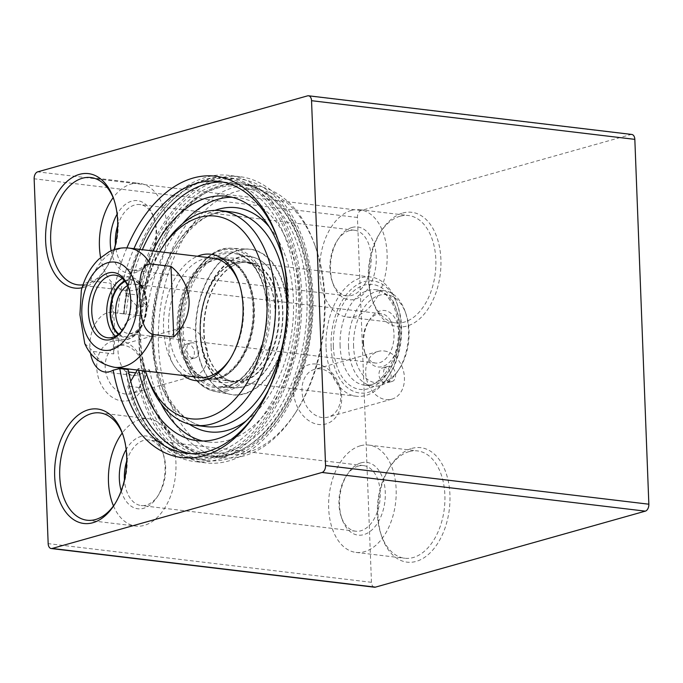 <?xml version="1.0" encoding="UTF-8"?>
<svg xmlns="http://www.w3.org/2000/svg" width="683" height="683" viewBox="0 0 683 683"><rect width="100%" height="100%" fill="white"/><g stroke="black" fill="none" stroke-linecap="round" stroke-linejoin="round"><path stroke-width="0.51" stroke-dasharray="3.42 2.56" d="M192.623 342.789L190.796 342.926C183.001 344.633 187.825 360.504 195.022 357.952C201.28 356.688 199.223 343.139 192.623 342.789M389.412 366.336L387.577 366.472C379.782 368.18 384.606 384.042 391.811 381.498C398.061 380.235 396.012 366.686 389.412 366.336M90.429 352.863A30.026 18.569 96.8 0 1 110.962 312.327L126.09 314.197A30.026 18.569 -83.2 0 0 124.383 313.864A30.026 18.569 -83.2 0 0 123.888 313.813L135.328 315.239A30.026 18.569 96.8 0 1 136.566 315.324A30.026 18.569 96.8 0 1 137.428 315.461L142.021 316.109A136.907 84.666 96.8 0 1 242.969 184.308A136.907 84.666 96.8 0 1 310.774 330.307A136.907 84.666 96.8 0 1 210.449 456.184A136.907 84.666 96.8 0 1 144.147 371.484L139.588 371.697A30.026 18.569 96.8 0 1 137.548 373.089L135.644 372.858M140.143 315.879A136.907 84.666 96.8 0 1 241.099 184.086A136.907 84.666 96.8 0 1 277.52 203.5A136.907 84.666 96.8 0 1 308.904 330.077A136.907 84.666 96.8 0 1 248.544 445.692A136.907 84.666 96.8 0 1 208.571 455.962A136.907 84.666 96.8 0 1 142.269 371.262M631.801 134.457A6.002 3.714 -83.2 0 0 630.861 134.534L360.966 210.535A6.002 3.714 -83.2 0 0 357.44 217.476L371.458 582.309A6.002 3.714 -83.2 0 0 374.489 587.218M411.781 448.424A57.645 35.644 96.8 0 1 449.294 487.116A57.645 35.644 96.8 0 1 425.842 556.517A57.645 35.644 96.8 0 1 381.874 536.898A57.645 35.644 96.8 0 1 390.326 466.267A57.645 35.644 96.8 0 1 411.781 448.424M402.739 213.045A57.645 35.644 96.8 0 1 440.253 251.737A57.645 35.644 96.8 0 1 416.801 321.13A57.645 35.644 96.8 0 1 372.833 301.519A57.645 35.644 96.8 0 1 381.285 230.888A57.645 35.644 96.8 0 1 402.739 213.045M409.108 451.617A54.042 33.416 -83.2 0 0 388.986 468.342A54.042 33.416 -83.2 0 0 381.071 534.567A54.042 33.416 -83.2 0 0 404.72 558.242A54.042 33.416 -83.2 0 0 444.326 508.545A54.042 33.416 -83.2 0 0 417.561 450.917A54.042 33.416 -83.2 0 0 409.108 451.617M360.376 445.786A54.042 33.416 -83.2 0 0 328.685 501.535A54.042 33.416 -83.2 0 0 355.997 552.41A54.042 33.416 -83.2 0 0 395.594 502.722A54.042 33.416 -83.2 0 0 368.829 445.094A54.042 33.416 -83.2 0 0 360.376 445.786M361.034 462.852A36.626 22.65 96.8 0 1 384.87 487.44A36.626 22.65 96.8 0 1 369.964 531.536A36.626 22.65 96.8 0 1 342.029 519.071A36.626 22.65 96.8 0 1 347.399 474.19A36.626 22.65 96.8 0 1 361.034 462.852M358.362 466.045A33.023 20.422 -83.2 0 0 346.068 476.273A33.023 20.422 -83.2 0 0 341.227 516.741A33.023 20.422 -83.2 0 0 355.681 531.203A33.023 20.422 -83.2 0 0 379.885 500.835A33.023 20.422 -83.2 0 0 363.527 465.618A33.023 20.422 -83.2 0 0 358.362 466.045M126.697 461.042A33.023 20.422 96.8 0 1 143.772 440.373A33.023 20.422 96.8 0 1 148.937 439.946A33.023 20.422 96.8 0 1 163.391 454.417A33.023 20.422 96.8 0 1 158.55 494.885A33.023 20.422 96.8 0 1 141.091 505.531A33.023 20.422 96.8 0 1 124.46 479.79M351.993 227.473A36.626 22.65 96.8 0 1 375.829 252.061A36.626 22.65 96.8 0 1 360.923 296.157A36.626 22.65 96.8 0 1 332.988 283.693A36.626 22.65 96.8 0 1 338.358 238.811A36.626 22.65 96.8 0 1 351.993 227.473M349.32 230.666A33.023 20.422 -83.2 0 0 337.026 240.894A33.023 20.422 -83.2 0 0 332.177 281.362A33.023 20.422 -83.2 0 0 346.64 295.824A33.023 20.422 -83.2 0 0 370.835 265.456A33.023 20.422 -83.2 0 0 354.486 230.239A33.023 20.422 -83.2 0 0 349.32 230.666M117.655 225.663A33.023 20.422 96.8 0 1 134.73 204.994A33.023 20.422 96.8 0 1 139.895 204.567A33.023 20.422 96.8 0 1 154.349 219.038A33.023 20.422 96.8 0 1 149.509 259.506A33.023 20.422 96.8 0 1 132.05 270.152A33.023 20.422 96.8 0 1 115.418 244.412M351.335 210.407A54.042 33.416 -83.2 0 0 319.644 266.157A54.042 33.416 -83.2 0 0 346.955 317.032A54.042 33.416 -83.2 0 0 386.552 267.343A54.042 33.416 -83.2 0 0 359.787 209.707A54.042 33.416 -83.2 0 0 351.335 210.407M400.067 216.238A54.042 33.416 -83.2 0 0 379.944 232.963A54.042 33.416 -83.2 0 0 372.022 299.188A54.042 33.416 -83.2 0 0 395.679 322.854A54.042 33.416 -83.2 0 0 435.284 273.166A54.042 33.416 -83.2 0 0 408.519 215.538A54.042 33.416 -83.2 0 0 400.067 216.238M114.095 200.068A54.042 33.416 96.8 0 1 114.505 201.212A54.042 33.416 96.8 0 1 106.582 267.429A54.042 33.416 96.8 0 1 83.027 284.845M82.071 287.765A57.645 35.644 -83.2 0 0 105.25 269.512A57.645 35.644 -83.2 0 0 114.061 249.671M126.893 247.895A141.705 87.637 -83.2 0 0 110.962 312.327M100.614 257.525A54.042 33.416 -83.2 0 0 126.739 290.685A54.042 33.416 -83.2 0 0 166.345 240.997A54.042 33.416 -83.2 0 0 139.58 183.368A54.042 33.416 -83.2 0 0 131.127 184.06A54.042 33.416 -83.2 0 0 113.156 197.677M111.09 250.832A36.626 22.65 -83.2 0 0 148.168 261.58A36.626 22.65 -83.2 0 0 153.538 216.699A36.626 22.65 -83.2 0 0 131.776 201.126A36.626 22.65 -83.2 0 0 117.1 214.18M123.136 435.447A54.042 33.416 96.8 0 1 123.546 436.591A54.042 33.416 96.8 0 1 115.623 502.808A54.042 33.416 96.8 0 1 114.957 503.823M113.48 505.915A54.042 33.416 -83.2 0 0 135.78 526.064A54.042 33.416 -83.2 0 0 175.386 476.375A54.042 33.416 -83.2 0 0 148.621 418.747A54.042 33.416 -83.2 0 0 140.169 419.447A54.042 33.416 -83.2 0 0 122.197 433.056M121.207 490.821A36.626 22.65 -83.2 0 0 157.218 496.959A36.626 22.65 -83.2 0 0 162.588 452.078A36.626 22.65 -83.2 0 0 140.826 436.505A36.626 22.65 -83.2 0 0 126.15 449.559M128.669 372.022L126.304 371.74L126.09 371.185A140.51 86.895 96.8 0 0 264.227 418.67A140.51 86.895 96.8 0 0 255.459 190.386A140.51 86.895 96.8 0 0 123.888 313.813L124.075 313.898A141.705 87.637 96.8 0 1 228.549 177.751A141.705 87.637 96.8 0 1 298.727 328.865A141.705 87.637 96.8 0 1 194.886 459.164A141.705 87.637 96.8 0 1 126.304 371.74L126.09 371.185A30.026 18.569 -83.2 0 0 128.216 369.58M142.021 316.109A30.026 18.569 -83.2 0 0 140.314 315.768A30.026 18.569 -83.2 0 0 120.336 334.209A30.026 18.569 -83.2 0 0 122.966 368.308M123.444 369.008A30.026 18.569 -83.2 0 0 133.176 375.385A30.026 18.569 -83.2 0 0 144.147 371.484M117.655 313.19A136.907 84.666 96.8 0 1 133.928 248.672M277.99 239.827A136.907 84.666 96.8 0 1 278.536 241.364A136.907 84.666 96.8 0 1 258.464 409.126A136.907 84.666 96.8 0 1 257.576 410.492M126.09 314.197A136.907 84.666 96.8 0 1 142.363 249.679M222.803 182.071A136.907 84.666 96.8 0 1 227.046 182.404A136.907 84.666 96.8 0 1 294.843 328.395A136.907 84.666 96.8 0 1 194.518 454.28A136.907 84.666 96.8 0 1 190.318 453.606M384.777 367.633A7.803 5.942 74.3 0 0 382.95 367.77A7.803 5.942 74.3 0 0 379.347 376.896A7.803 5.942 74.3 0 0 387.184 382.804A7.803 5.942 74.3 0 0 391.043 374.839A7.803 5.942 74.3 0 0 384.777 367.633M187.987 344.095A7.803 5.942 74.3 0 0 186.169 344.232A7.803 5.942 74.3 0 0 182.566 353.359A7.803 5.942 74.3 0 0 190.395 359.258A7.803 5.942 74.3 0 0 194.262 351.301A7.803 5.942 74.3 0 0 187.987 344.095M320.412 368.905A24.827 18.893 74.3 0 0 314.615 369.332A24.827 18.893 74.3 0 0 303.158 398.351A24.827 18.893 74.3 0 0 328.071 417.125A24.827 18.893 74.3 0 0 340.347 391.811A24.827 18.893 74.3 0 0 320.412 368.905M316.434 364.073A30.829 23.461 -105.7 0 1 339.007 411.883A30.829 23.461 -105.7 0 1 297.344 406.897A30.829 23.461 -105.7 0 1 316.434 364.073M119.645 340.535A30.829 23.461 -105.7 0 1 142.218 388.345A30.829 23.461 -105.7 0 1 100.555 383.359A30.829 23.461 -105.7 0 1 119.645 340.535M384.136 350.96A24.827 18.893 -105.7 0 1 404.071 373.866A24.827 18.893 -105.7 0 1 391.794 399.179A24.827 18.893 -105.7 0 1 366.882 380.405A24.827 18.893 -105.7 0 1 378.339 351.395A24.827 18.893 -105.7 0 1 384.136 350.96M123.623 345.359A24.827 18.893 74.3 0 0 117.826 345.794A24.827 18.893 74.3 0 0 106.369 374.805A24.827 18.893 74.3 0 0 131.29 393.579A24.827 18.893 74.3 0 0 143.558 368.274A24.827 18.893 74.3 0 0 123.623 345.359M187.347 327.422A24.827 18.893 -105.7 0 1 207.282 350.328A24.827 18.893 -105.7 0 1 195.014 375.641A24.827 18.893 -105.7 0 1 170.093 356.868A24.827 18.893 -105.7 0 1 181.558 327.849A24.827 18.893 -105.7 0 1 187.347 327.422M139.588 371.697A138.29 85.52 -83.2 0 0 246.904 446.742A138.29 85.52 -83.2 0 0 307.879 329.957A138.29 85.52 -83.2 0 0 276.18 202.091A138.29 85.52 -83.2 0 0 137.428 315.461M135.328 315.239A141.705 87.637 96.8 0 1 239.793 179.091A141.705 87.637 96.8 0 1 309.98 330.205A141.705 87.637 96.8 0 1 206.129 460.504A141.705 87.637 96.8 0 1 137.548 373.089M239.221 257.406A65.952 40.784 -83.2 0 0 200.529 333.637A65.952 40.784 -83.2 0 0 244.19 386.672A65.952 40.784 -83.2 0 0 253.12 382.574A65.952 40.784 -83.2 0 0 282.199 326.884A65.952 40.784 -83.2 0 0 267.079 265.909A65.952 40.784 -83.2 0 0 239.221 257.406M239.434 263.04A60.206 37.232 96.8 0 1 279.287 311.457A60.206 37.232 96.8 0 1 243.968 381.046A60.206 37.232 96.8 0 1 218.534 373.285A60.206 37.232 96.8 0 1 204.738 317.621A60.206 37.232 96.8 0 1 231.281 266.78A60.206 37.232 96.8 0 1 239.434 263.04M137.309 370.024L138.239 368.444L149.483 369.793L143.789 379.475A134.5 83.181 96.8 0 1 141.722 300.435A134.5 83.181 96.8 0 1 167.83 229.616A134.5 83.181 96.8 0 1 290.71 228.353A134.5 83.181 96.8 0 1 267.232 424.647A134.5 83.181 96.8 0 1 148.109 394.433A134.5 83.181 96.8 0 1 143.789 379.475L139.067 387.5A144.113 89.123 -83.2 0 0 205.839 462.886A144.113 89.123 -83.2 0 0 311.448 330.384A144.113 89.123 -83.2 0 0 240.083 176.709A144.113 89.123 -83.2 0 0 136.643 294.868L147.844 307.145L136.6 305.805L125.399 293.528A144.113 89.123 96.8 0 1 228.839 175.36A144.113 89.123 96.8 0 1 300.204 329.044A144.113 89.123 96.8 0 1 194.595 461.546A144.113 89.123 96.8 0 1 127.823 386.16L130.718 381.234M139.067 387.5L127.823 386.16M125.399 293.528L136.643 294.868M149.483 369.793A123.094 76.12 -83.2 0 0 161.06 403.696M202.757 441.013A123.094 76.12 -83.2 0 0 208.341 442.021A123.094 76.12 -83.2 0 0 298.548 328.839A123.094 76.12 -83.2 0 0 237.582 197.575A123.094 76.12 -83.2 0 0 231.921 197.242M182.6 223.665A123.094 76.12 -83.2 0 0 147.844 307.145M138.239 368.444A123.094 76.12 -83.2 0 0 138.606 370.177M268.291 390.463A123.094 76.12 -83.2 0 0 283.684 261.82M152.872 250.943A123.094 76.12 -83.2 0 0 136.6 305.805M142.141 300.315A136.907 84.666 -83.2 0 0 148.646 395.986A136.907 84.666 -83.2 0 0 208.571 455.962A136.907 84.666 -83.2 0 0 229.992 454.186A136.907 84.666 -83.2 0 0 310.278 312.968A136.907 84.666 -83.2 0 0 241.099 184.086A136.907 84.666 -83.2 0 0 168.718 228.233A136.907 84.666 -83.2 0 0 142.141 300.315M244.044 455.868A136.907 84.666 96.8 0 1 222.632 457.644A136.907 84.666 96.8 0 1 154.828 311.644A136.907 84.666 96.8 0 1 255.152 185.767A136.907 84.666 96.8 0 1 315.076 245.743A136.907 84.666 96.8 0 1 295.005 413.497A136.907 84.666 96.8 0 1 244.044 455.868M246.725 452.675A133.305 82.438 -83.2 0 0 296.345 411.422A133.305 82.438 -83.2 0 0 315.887 248.074A133.305 82.438 -83.2 0 0 214.214 202.723A133.305 82.438 -83.2 0 0 159.967 363.202A133.305 82.438 -83.2 0 0 246.725 452.675M238.939 250.149A73.354 45.36 96.8 0 1 287.5 309.143A73.354 45.36 96.8 0 1 244.463 393.929A73.354 45.36 96.8 0 1 213.48 384.478A73.354 45.36 96.8 0 1 196.661 316.656A73.354 45.36 96.8 0 1 229.001 254.708A73.354 45.36 96.8 0 1 238.939 250.149M217.775 379.091A61.419 37.983 96.8 0 1 181.106 298.155A61.419 37.983 96.8 0 1 247.511 279.458A61.419 37.983 96.8 0 1 217.775 379.091M217.723 377.75A60.044 37.13 96.8 0 1 208.332 378.527A60.044 37.13 96.8 0 1 178.596 314.487A60.044 37.13 96.8 0 1 222.598 259.284A60.044 37.13 96.8 0 1 252.941 315.802A60.044 37.13 96.8 0 1 217.723 377.75M208.332 378.527L198.958 377.4A60.044 37.13 96.8 0 1 169.222 313.369A60.044 37.13 96.8 0 1 213.224 258.157L222.598 259.284M239.101 283.317A60.044 37.13 96.8 0 1 239.511 284.461A60.044 37.13 96.8 0 1 230.709 358.046A60.044 37.13 96.8 0 1 230.043 359.053M183.189 375.513A63.647 39.358 96.8 0 1 164.202 312.771A63.647 39.358 96.8 0 1 197.455 256.27M145.462 371.006A102.083 63.126 96.8 0 1 159.728 251.762M147.818 377.981A108.085 66.84 96.8 0 1 163.664 245.539M363.023 342.772A24.827 15.35 -83.2 0 0 364.705 352.18A24.827 15.35 -83.2 0 0 375.565 363.057A24.827 15.35 -83.2 0 0 393.758 340.228A24.827 15.35 -83.2 0 0 381.464 313.762A24.827 15.35 -83.2 0 0 368.342 321.761A24.827 15.35 -83.2 0 0 363.023 342.772M363.578 343.745A28.43 17.579 96.8 0 1 369.674 319.687A28.43 17.579 96.8 0 1 395.645 319.422A28.43 17.579 96.8 0 1 390.685 360.906A28.43 17.579 96.8 0 1 365.507 354.52A28.43 17.579 96.8 0 1 363.578 343.745M127.601 285.571A24.827 15.35 96.8 0 1 134.073 284.162A24.827 15.35 96.8 0 1 144.941 295.039A24.827 15.35 96.8 0 1 141.304 325.458A24.827 15.35 96.8 0 1 128.182 333.458A24.827 15.35 96.8 0 1 122.214 330.572M353.589 346.554A44.438 27.482 96.8 0 1 373.994 297.728A44.438 27.482 96.8 0 1 406.052 314.086A44.438 27.482 96.8 0 1 399.538 368.538A44.438 27.482 96.8 0 1 370.562 381.251A44.438 27.482 96.8 0 1 353.589 346.554M118.816 334.004A28.43 17.579 -83.2 0 0 139.972 327.533A28.43 17.579 -83.2 0 0 144.139 292.7A28.43 17.579 -83.2 0 0 125.109 281.43M128.72 288.209A31.52 19.491 96.8 0 1 128.993 288.969A31.52 19.491 96.8 0 1 131.127 300.921A31.52 19.491 96.8 0 1 124.374 327.592A31.52 19.491 96.8 0 1 123.93 328.267M84.76 343.523L93.127 351.446L113.745 353.905C114.565 345.53 114.735 334.832 114.257 321.83L111.03 283.291L90.412 280.833L84.53 283.539L81.345 290.292M113.745 353.905L111.03 283.291M326.039 347.169A60.044 37.13 96.8 0 1 370.656 276.991A60.044 37.13 96.8 0 1 396.934 303.295A60.044 37.13 96.8 0 1 388.132 376.879A60.044 37.13 96.8 0 1 356.389 396.234A60.044 37.13 96.8 0 1 326.039 347.169M331.101 346.87A56.441 34.901 96.8 0 1 357.021 284.854A56.441 34.901 96.8 0 1 397.745 305.634A56.441 34.901 96.8 0 1 389.472 374.796A56.441 34.901 96.8 0 1 352.659 390.949A56.441 34.901 96.8 0 1 331.101 346.87M348.526 346.853A48.041 29.71 96.8 0 1 384.222 290.71A48.041 29.71 96.8 0 1 405.25 311.755A48.041 29.71 96.8 0 1 398.206 370.613A48.041 29.71 96.8 0 1 372.807 386.108A48.041 29.71 96.8 0 1 348.526 346.853M357.44 217.476L34.15 178.792M371.458 582.309L48.169 543.634M360.966 210.535L37.676 171.851M630.861 134.534L307.572 95.859M189.328 424.203A112.883 69.811 96.8 0 1 153.649 311.508A112.883 69.811 96.8 0 1 214.906 210.407M269.324 226.987A112.883 69.811 96.8 0 1 246.119 420.933M206.377 426.67A108.085 66.84 96.8 0 1 152.847 311.414A108.085 66.84 96.8 0 1 232.049 212.029C192.743 203.619 147.144 275.334 153.803 343.95C156.441 389.822 180.158 424.595 206.377 426.67M244.036 393.724A73.201 45.266 96.8 0 1 230.743 394.39A73.201 45.266 96.8 0 1 196.337 316.613A73.201 45.266 96.8 0 1 248.117 249.15A73.201 45.266 96.8 0 1 287.014 316.716A73.201 45.266 96.8 0 1 244.036 393.724M227.9 390.736A72.116 44.6 96.8 0 1 214.803 391.393A72.116 44.6 96.8 0 1 180.91 314.769A72.116 44.6 96.8 0 1 231.921 248.305A72.116 44.6 96.8 0 1 270.246 314.872A72.116 44.6 96.8 0 1 227.9 390.736M226.969 389.455A70.912 43.857 96.8 0 1 184.623 296.004A70.912 43.857 96.8 0 1 261.307 274.412A70.912 43.857 96.8 0 1 226.969 389.455M226.876 386.979A68.394 42.295 96.8 0 1 186.041 296.857A68.394 42.295 96.8 0 1 259.992 276.034A68.394 42.295 96.8 0 1 226.876 386.979M227.721 385.912A67.19 41.552 96.8 0 1 218.919 386.928A67.19 41.552 96.8 0 1 183.932 315.128A67.19 41.552 96.8 0 1 234.867 253.606A67.19 41.552 96.8 0 1 267.053 317.979A67.19 41.552 96.8 0 1 227.721 385.912M243.771 386.783A66.114 40.886 96.8 0 1 235.114 387.782A66.114 40.886 96.8 0 1 200.691 317.134A66.114 40.886 96.8 0 1 250.806 256.603A66.114 40.886 96.8 0 1 282.48 319.943A66.114 40.886 96.8 0 1 243.771 386.783M243.498 380.832A60.044 37.13 96.8 0 1 234.098 381.609A60.044 37.13 96.8 0 1 204.362 317.578A60.044 37.13 96.8 0 1 248.364 262.366A60.044 37.13 96.8 0 1 278.707 318.893A60.044 37.13 96.8 0 1 243.498 380.832M240.134 380.431A60.044 37.13 96.8 0 1 230.743 381.208A60.044 37.13 96.8 0 1 200.998 317.168A60.044 37.13 96.8 0 1 245.009 261.965A60.044 37.13 96.8 0 1 275.343 318.483A60.044 37.13 96.8 0 1 240.134 380.431M239.827 380.457A60.113 37.172 96.8 0 1 200.759 316.22A60.113 37.172 96.8 0 1 254.682 265.439A60.113 37.172 96.8 0 1 274.472 325.962A60.113 37.172 96.8 0 1 240.962 380.107A60.113 37.172 96.8 0 1 239.827 380.457M218.97 378.126A60.283 37.275 96.8 0 1 199.914 375.548A60.283 37.275 96.8 0 1 179.689 314.641A60.283 37.275 96.8 0 1 213.694 260.197A60.283 37.275 96.8 0 1 254.315 307.871A60.283 37.275 96.8 0 1 218.97 378.126M115.495 336.215A31.52 19.491 -83.2 0 0 122.701 339.553A31.52 19.491 -83.2 0 0 146.119 302.714A31.52 19.491 -83.2 0 0 130.188 276.948A31.52 19.491 -83.2 0 0 122.402 278.493M124.707 280.918A29.121 18.006 96.8 0 1 146.495 303.354A29.121 18.006 96.8 0 1 137.445 331.699A29.121 18.006 96.8 0 1 118.313 334.405M114.624 367.309A60.044 37.13 96.8 0 1 93.127 351.446M90.412 280.833A60.044 37.13 96.8 0 1 128.891 248.074M333.347 346.238A52.839 32.673 96.8 0 1 381.105 287.458A52.839 32.673 96.8 0 1 384.546 377.153A52.839 32.673 96.8 0 1 333.347 346.238M340.091 345.846A48.041 29.71 96.8 0 1 375.787 289.703A48.041 29.71 96.8 0 1 399.581 340.928A48.041 29.71 96.8 0 1 364.372 385.092A48.041 29.71 96.8 0 1 340.091 345.846M222.632 457.644L210.449 456.184M255.152 185.767L242.969 184.308M381.071 534.567L381.874 536.898M388.986 468.342L390.326 466.267M355.997 552.41L404.72 558.242M368.829 445.094L417.561 450.917M341.227 516.741L342.029 519.071M346.068 476.273L347.399 474.19M363.527 465.618L148.937 439.946M355.681 531.203L141.091 505.531M332.177 281.362L332.988 283.693M337.026 240.894L338.358 238.811M354.486 230.239L139.895 204.567M346.64 295.824L132.05 270.152M372.022 299.188L372.833 301.519M379.944 232.963L381.285 230.888M346.955 317.032L395.679 322.854M359.787 209.707L408.519 215.538M114.505 201.212L113.694 198.873M106.582 267.429L105.25 269.512M78.007 284.854L126.739 290.685M90.848 177.537L139.58 183.368M154.349 219.038L153.538 216.699M149.509 259.506L148.168 261.58M123.546 436.591L122.744 434.251M115.623 502.808L114.292 504.891M87.057 520.233L135.78 526.064M99.889 412.916L148.621 418.747M163.391 454.417L162.588 452.078M158.55 494.885L157.218 496.959M105.062 372.03L133.176 375.385M113.762 312.592L124.383 313.864M136.566 315.324L140.314 315.768M278.536 241.364L277.46 238.256M258.464 409.126L256.68 411.9M186.083 453.273L194.518 454.28M218.611 181.396L227.046 182.404M387.577 366.472L382.95 367.77M391.811 381.498L387.184 382.804M190.796 342.926L186.169 344.232M195.022 357.96L190.395 359.258M378.339 351.395L314.615 369.332M391.794 399.179L328.071 417.125M181.558 327.849L117.826 345.794M195.014 375.641L131.29 393.579M277.52 203.5L276.18 202.091M248.544 445.692L246.904 446.742M239.793 179.091L228.549 177.751C180.594 169.888 129.582 236.25 123.623 313.813M206.129 460.504L194.886 459.164C162.144 455.8 134.312 420.378 125.843 371.509M240.083 176.709L228.839 175.36M205.839 462.886L194.595 461.546M237.582 197.575L226.338 196.234M208.341 442.021L197.097 440.68M148.109 394.433L148.646 395.986M167.83 229.616L168.718 228.233M315.887 248.074L315.076 245.743M296.345 411.422L295.005 413.497M239.511 284.461L238.7 282.13M230.709 358.046L229.368 360.12M229.001 254.708C235.37 250.67 241.739 248.817 248.117 249.15L231.921 248.305C202.774 244.873 174.336 295.099 180.286 339.827C184.384 369.281 195.893 386.467 214.803 391.393L230.743 394.39C224.468 393.203 218.714 389.899 213.48 384.478M253.12 382.574L244.002 386.757L235.114 387.782L218.919 386.928L227.49 385.938C248.936 380.994 268.291 344.565 266.78 309.536C266.396 280.073 252.01 256.168 234.867 253.606L250.806 256.603C256.791 257.747 262.221 260.855 267.079 265.909M231.281 266.78C237.018 263.16 242.713 261.683 248.364 262.366L245.009 261.965L254.682 265.439C241.773 257.713 228.113 255.963 213.719 260.189C233.099 253 253.128 275.889 253.581 309.365C255.015 340.868 237.556 373.678 218.389 378.049C211.909 379.833 205.754 379.005 199.914 375.548C212.182 382.659 225.151 384.392 238.828 380.764L240.962 380.107L230.743 381.208L234.098 381.609C228.446 380.935 223.256 378.16 218.534 373.285M364.705 352.18L365.507 354.52M368.342 321.761L369.674 319.687M381.464 313.762L134.073 284.162M375.565 363.057L128.182 333.458M115.196 275.155L130.188 276.948C140.117 278.971 145.727 287.663 147.024 303.039C148.237 322.658 135.123 341.927 122.701 339.553L107.709 337.761M144.941 295.039L144.139 292.7M141.304 325.458L139.972 327.533M198.958 377.4L356.389 396.234M213.224 258.157L370.656 276.991M128.993 288.969L128.455 287.406M124.374 327.592L123.478 328.984M397.745 305.634L396.934 303.295M389.472 374.796L388.132 376.879M384.222 290.71L375.787 289.703C379.603 290.104 383.274 292.068 386.783 295.577L392.469 303.747C396.012 310.799 397.958 319.26 398.3 329.112C400.101 360.001 378.928 389.105 364.372 385.092L372.807 386.108M406.052 314.086L405.25 311.755M399.538 368.538L398.206 370.613"/><path stroke-width="1.02" d="M51.199 548.543L374.489 587.218A6.002 3.714 -83.2 0 0 375.428 587.141L645.324 511.149A6.002 3.714 -83.2 0 0 648.85 504.208L634.831 139.366A6.002 3.714 -83.2 0 0 631.801 134.457L308.511 95.782A6.002 3.714 96.8 0 1 311.542 100.691L325.56 465.524A6.002 3.714 96.8 0 1 322.034 472.465L52.139 548.466A6.002 3.714 96.8 0 1 51.199 548.543A6.002 3.714 96.8 0 1 48.169 543.634L34.15 178.792A6.002 3.714 96.8 0 1 37.676 171.851L307.572 95.859A6.002 3.714 96.8 0 1 308.511 95.782M124.46 479.79A33.023 20.422 96.8 0 1 126.697 461.042M115.418 244.412A33.023 20.422 96.8 0 1 117.655 225.663M83.027 284.845A54.042 33.416 96.8 0 1 78.007 284.854A54.042 33.416 96.8 0 1 50.704 233.979A54.042 33.416 96.8 0 1 82.395 178.237A54.042 33.416 96.8 0 1 90.848 177.537A54.042 33.416 96.8 0 1 114.095 200.068M114.061 249.671A57.645 35.644 -83.2 0 0 113.694 198.873A57.645 35.644 -83.2 0 0 79.45 174.37A57.645 35.644 -83.2 0 0 45.59 239.648A57.645 35.644 -83.2 0 0 82.071 287.765M88.491 409.749A57.645 35.644 -83.2 0 0 57.287 493.988A57.645 35.644 -83.2 0 0 114.292 504.891A57.645 35.644 -83.2 0 0 122.744 434.251A57.645 35.644 -83.2 0 0 88.491 409.749M190.318 453.606A136.907 84.666 96.8 0 1 128.216 369.58L119.781 368.572L113.182 370.169A30.026 18.569 96.8 0 1 105.062 372.03A30.026 18.569 96.8 0 1 90.429 352.863M113.182 370.169A141.705 87.637 -83.2 0 0 256.68 411.9A141.705 87.637 -83.2 0 0 277.46 238.256A141.705 87.637 -83.2 0 0 126.893 247.895M113.156 197.677A54.042 33.416 -83.2 0 0 100.614 257.525M117.1 214.18A36.626 22.65 -83.2 0 0 111.09 250.832M114.957 503.823A54.042 33.416 96.8 0 1 87.057 520.233A54.042 33.416 96.8 0 1 59.745 469.358A54.042 33.416 96.8 0 1 91.437 413.616A54.042 33.416 96.8 0 1 99.889 412.916A54.042 33.416 96.8 0 1 123.136 435.447M122.197 433.056A54.042 33.416 -83.2 0 0 113.48 505.915M126.15 449.559A36.626 22.65 -83.2 0 0 121.207 490.821M122.966 368.308A30.026 18.569 -83.2 0 0 123.444 369.008M135.644 372.858L128.669 372.022M133.928 248.672A136.907 84.666 96.8 0 1 218.611 181.396A136.907 84.666 96.8 0 1 277.99 239.827M257.576 410.492A136.907 84.666 96.8 0 1 186.083 453.273A136.907 84.666 96.8 0 1 119.781 368.572M142.363 249.679A136.907 84.666 96.8 0 1 222.803 182.071M130.718 381.234L137.309 370.024M161.06 403.696A123.094 76.12 -83.2 0 0 202.757 441.013M231.921 197.242A123.094 76.12 -83.2 0 0 182.6 223.665M138.606 370.177A123.094 76.12 -83.2 0 0 197.097 440.68A123.094 76.12 -83.2 0 0 268.291 390.463M283.684 261.82A123.094 76.12 -83.2 0 0 226.338 196.234A123.094 76.12 -83.2 0 0 152.872 250.943M230.043 359.053A60.044 37.13 96.8 0 1 208.358 376.623A60.044 37.13 96.8 0 1 198.958 377.4L114.624 367.309A60.044 37.13 96.8 0 0 153.103 334.55C140.715 330.12 140.613 310.219 139.895 297.831C139.665 285.503 138.231 265.439 150.388 263.937L171.006 266.404C194.066 285.315 195.218 315.503 173.721 337.018L153.103 334.55M150.388 263.937A60.044 37.13 96.8 0 0 128.891 248.074L213.224 258.157A60.044 37.13 96.8 0 1 239.101 283.317M197.455 256.27A63.647 39.358 96.8 0 1 238.7 282.13A63.647 39.358 96.8 0 1 229.368 360.12A63.647 39.358 96.8 0 1 205.677 379.816A63.647 39.358 96.8 0 1 183.189 375.513M159.728 251.762A102.083 63.126 96.8 0 1 161.444 249.005A102.083 63.126 96.8 0 1 262.392 268.299A102.083 63.126 96.8 0 1 207.128 417.484A102.083 63.126 96.8 0 1 146.478 374.088A102.083 63.126 96.8 0 1 145.462 371.006M161.444 249.005L163.664 245.539A108.085 66.84 96.8 0 1 220.805 210.688A108.085 66.84 96.8 0 1 275.42 312.43A108.085 66.84 96.8 0 1 212.037 423.93A108.085 66.84 96.8 0 1 195.133 425.321A108.085 66.84 96.8 0 1 147.818 377.981L146.478 374.088M122.214 330.572A24.827 15.35 96.8 0 1 115.632 313.173A24.827 15.35 96.8 0 1 127.601 285.571M125.109 281.43A28.43 17.579 -83.2 0 0 110.569 313.471A28.43 17.579 -83.2 0 0 118.816 334.004M123.93 328.267A31.52 19.491 96.8 0 1 107.709 337.761A31.52 19.491 96.8 0 1 92.094 304.14A31.52 19.491 96.8 0 1 115.196 275.155A31.52 19.491 96.8 0 1 128.72 288.209M171.006 266.404L173.721 337.018M128.891 248.074C121.958 247.314 115.325 248.569 108.99 251.831L98.89 259.088C90.634 267.19 84.786 277.588 81.345 290.292L79.92 314.718L84.76 343.523M130.752 300.272A33.928 20.977 -83.2 0 0 128.455 287.406A33.928 20.977 -83.2 0 0 98.412 279.791A33.928 20.977 -83.2 0 0 92.487 329.3A33.928 20.977 -83.2 0 0 123.478 328.984A33.928 20.977 -83.2 0 0 130.752 300.272M52.139 548.466L375.428 587.141M634.831 139.366L311.542 100.691M648.85 504.208L325.56 465.524M645.324 511.149L322.034 472.465M246.119 420.933A112.883 69.811 96.8 0 1 227.208 430.427A112.883 69.811 96.8 0 1 189.328 424.203M214.906 210.407A112.883 69.811 96.8 0 1 269.324 226.987M220.805 210.688L232.049 212.029A108.085 66.84 96.8 0 1 286.664 313.779A108.085 66.84 96.8 0 1 223.281 425.27A108.085 66.84 96.8 0 1 206.377 426.67L195.133 425.321M122.402 278.493A31.52 19.491 -83.2 0 0 107.086 305.933A31.52 19.491 -83.2 0 0 115.495 336.215M118.313 334.405A29.121 18.006 96.8 0 1 110.433 306.334A29.121 18.006 96.8 0 1 124.707 280.918M81.84 314.043A44.438 27.482 96.8 0 1 122.001 264.62A44.438 27.482 96.8 0 1 124.895 340.04A44.438 27.482 96.8 0 1 81.84 314.043M84.752 343.532C90.455 356.535 100.41 364.457 114.624 367.309"/></g></svg>
